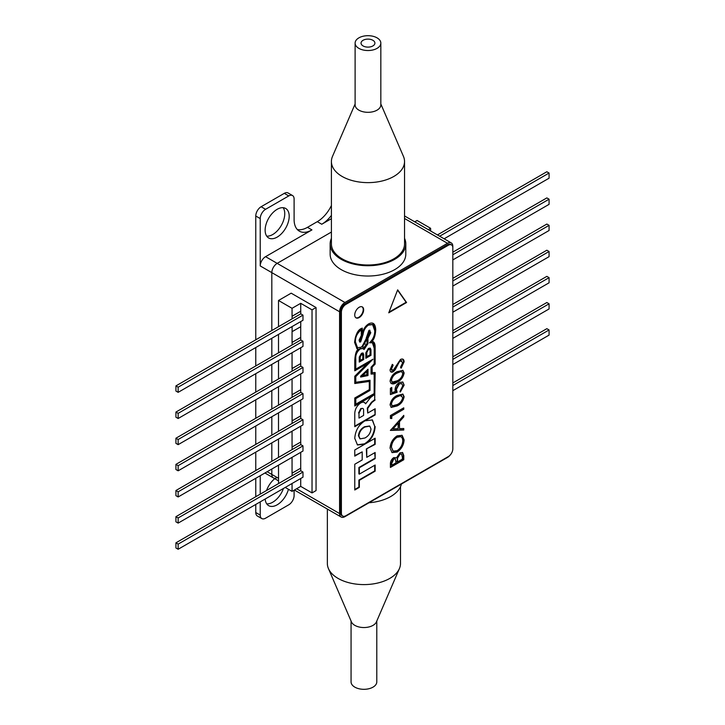 <?xml version="1.0" encoding="UTF-8"?>
<svg xmlns="http://www.w3.org/2000/svg" width="725" height="725" viewBox="0 0 725 725"><rect width="100%" height="100%" fill="white"/><g stroke="black" fill="none" stroke-linecap="round" stroke-linejoin="round"><path stroke-width="1.09" d="M288.441 489.284A17.019 9.833 -60 0 1 277.167 504.808A17.019 9.833 -60 0 1 268.658 505.651A17.019 9.833 -60 0 1 265.178 499.017M266.728 503.848A17.019 9.833 120 0 0 272.709 502.235A17.019 9.833 120 0 0 283.43 488.478M277.167 237.111A17.019 9.833 120 0 0 288.287 222.104A17.019 9.833 120 0 0 285.677 208.465A17.019 9.833 120 0 0 277.167 209.308A17.019 9.833 120 0 0 266.048 224.315A17.019 9.833 120 0 0 268.658 237.954A17.019 9.833 120 0 0 277.167 237.111M266.728 236.151A17.019 9.833 120 0 0 272.709 234.538A17.019 9.833 120 0 0 283.158 207.694M288.758 195.922L284.3 193.348A7.567 4.368 -60 0 1 288.088 192.977L292.547 195.551A7.567 4.368 120 0 0 288.758 195.922L265.577 209.308A7.567 4.368 120 0 0 260.23 218.578L260.23 265.939A7.567 4.368 -60 0 1 265.577 256.668L311.94 229.907A25.221 14.563 -60 0 1 299.334 231.148A25.221 14.563 -60 0 1 294.105 219.602L294.105 199.012A7.567 4.368 120 0 0 292.547 195.551M260.23 218.578L255.771 216.005A7.567 4.368 -60 0 1 261.118 206.734L265.577 209.308M266.546 490.499A17.019 9.833 -60 0 1 274.748 478.69M294.105 490.191L294.105 495.537A7.567 4.368 120 0 1 288.758 504.808L265.577 518.194A7.567 4.368 -60 0 1 261.798 518.565A7.567 4.368 -60 0 1 260.23 515.103L260.23 501.872M261.798 518.565L257.339 515.992A7.567 4.368 -60 0 1 255.771 512.53L260.23 515.103M264.924 473.008L273.388 477.893A7.567 4.368 -60 0 1 271.821 474.431L271.821 469.03L271.821 474.431A7.567 4.368 120 0 0 273.388 477.893A7.567 4.368 120 0 0 277.167 477.521M331.407 215.388A25.221 14.563 -60 0 1 321.755 224.243L331.407 218.669M297.304 229.517A25.221 14.563 120 0 0 307.482 227.333L317.296 221.669A25.221 14.563 120 0 0 331.407 205.51M364.992 344.212L364.992 343.124M364.811 426.925L362.074 428.502L364.811 426.925M265.577 256.668L277.167 263.365L331.407 232.054L277.167 263.365A7.567 4.368 120 0 0 271.821 272.627L271.821 330.546L271.821 272.627A7.567 4.368 -60 0 1 277.167 263.365L344.937 302.488A7.567 4.368 120 0 0 339.581 311.759L339.581 513.554A7.567 4.368 120 0 0 341.149 517.025A7.567 4.368 120 0 0 344.937 516.644L447.479 457.448A7.567 4.368 120 0 0 450.035 455.218M271.821 338.267L271.821 356.7L271.821 338.267M271.821 364.421L271.821 382.845L271.821 364.421M271.821 390.576L271.821 409L271.821 390.576M271.821 416.721L271.821 435.154L271.821 416.721M271.821 442.875L271.821 461.308L271.821 442.875M260.23 475.718L260.23 494.151M255.771 216.005L255.771 339.808M255.771 347.538L255.771 365.962M255.771 373.683L255.771 392.116M255.771 399.837L255.771 418.271M255.771 425.992L255.771 444.416M255.771 452.146L255.771 470.57M255.771 478.292L255.771 496.725M255.771 504.446L255.771 512.53M284.3 193.348L261.118 206.734M316.046 307.536L312.031 309.847L312.031 492.918L316.046 490.598L316.046 307.536L291.169 293.172L278.509 300.485L278.509 326.685M342.698 516.046L341.792 515.529A6.308 3.643 -60 0 1 340.487 512.638L341.393 513.164A6.308 3.643 120 0 0 342.698 516.046A6.308 3.643 120 0 0 345.852 515.738L448.367 456.551A6.308 3.643 120 0 0 452.826 448.829L452.826 246.373A7.567 4.368 120 0 0 451.258 242.911A7.567 4.368 120 0 0 447.479 243.283L404.541 218.497M344.937 302.488L447.479 243.283M430.623 231.003L430.623 228.302L428.294 229.653M414.736 221.832L417.065 220.482L430.623 228.302M391.192 418.488L391.781 418.144M452.826 390.675L549.079 335.104L549.079 329.957L546.849 328.67L452.826 382.954M549.079 329.957L452.826 385.528M452.826 364.521L549.079 308.95L549.079 303.802L546.849 302.515L452.826 356.8M549.079 303.802L452.826 359.373M452.826 338.376L549.079 282.795L549.079 277.648L546.849 276.361L452.826 330.654M549.079 277.648L452.826 333.228M452.826 312.221L549.079 256.65L549.079 251.502L452.826 307.074M549.079 251.502L546.849 250.216L452.826 304.5M452.826 286.067L549.079 230.496L549.079 225.348L452.826 280.919M549.079 225.348L546.849 224.061L452.826 278.346M452.826 259.913L549.079 204.341L549.079 199.194L452.826 254.765M549.079 199.194L546.849 197.907L452.826 252.191M444.117 238.788L549.079 178.196L549.079 173.039L439.658 236.214M549.079 173.039L546.849 171.752L437.429 234.927M278.554 483.575L278.509 465.169M278.509 457.448L278.509 439.015M278.509 431.293L278.509 412.86M278.509 405.139L278.509 386.715M278.509 378.985L278.509 360.561M278.509 352.839L278.509 334.406M312.031 492.918L300.712 486.375L292.057 491.369L285.233 487.436M292.057 491.369L292.057 483.493M300.712 486.375L300.712 478.5M300.748 478.473L292.103 483.466M175.921 542.826L178.151 544.112L302.978 472.038L302.978 477.186L178.151 549.26L175.921 547.973L175.921 542.826L300.748 470.752L300.748 468.178L292.103 473.171L292.103 475.745M300.748 468.178L292.057 473.144L292.057 457.339M300.712 468.151L300.712 452.346M300.748 452.318L292.103 457.312M175.921 516.671L178.151 517.958L302.978 445.884L302.978 451.032L178.151 523.106L175.921 521.819L175.921 516.671L300.748 444.597L300.748 442.023L292.103 447.017L292.103 449.591M300.748 442.023L292.057 446.99L292.057 431.194M300.712 441.996L300.712 426.2M300.748 426.173L292.103 431.167M175.921 490.517L178.151 491.804L302.978 419.739L302.978 424.886L178.151 496.951L175.921 495.664L175.921 490.517L300.748 418.452L300.748 415.878L292.103 420.872L292.103 423.445M300.748 400.019L292.103 405.012M175.921 464.372L178.151 465.658L302.978 393.584L302.978 398.732L178.151 470.806L175.921 469.519L175.921 464.372L300.748 392.298L300.748 389.724L292.103 394.717L292.103 397.291M300.748 389.724L292.057 394.69L292.057 378.885M300.712 389.697L300.712 373.892M300.748 373.864L292.103 378.858M178.151 444.652L178.151 439.504L302.978 367.43L302.978 372.577L178.151 444.652L175.921 443.365L175.921 438.217L300.748 366.143L300.748 363.569L292.103 368.563L292.103 371.137M300.748 363.569L292.057 368.536L292.057 352.731M300.712 363.542L300.712 347.737M300.748 347.71L292.103 352.703M175.921 412.063L178.151 413.35L302.978 341.276L302.978 346.423L178.151 418.497L175.921 417.21L175.921 412.063L300.748 339.989L300.748 337.415L292.103 342.408L292.103 344.982M300.748 337.415L292.057 342.39L292.057 331.678L300.748 326.712L300.748 321.565M300.712 337.397L300.712 326.739M175.921 385.908L178.151 387.195L302.978 315.13L302.978 320.278L178.151 392.343L175.921 391.056L175.921 385.908L300.748 313.843L300.748 311.27L292.103 316.263L292.103 318.837M292.103 326.558L292.103 331.706M300.748 311.27L300.712 303.313L292.057 308.306L278.509 300.485M300.748 415.878L300.712 400.046M312.031 309.847L300.712 303.313M300.712 311.243L292.057 316.236L292.057 308.306M292.103 420.872L292.057 405.039M300.712 415.851L292.057 420.844M300.748 470.752L302.978 472.038M178.151 549.26L178.151 544.112M300.748 444.597L302.978 445.884M178.151 523.106L178.151 517.958M300.748 418.452L302.978 419.739M178.151 496.951L178.151 491.804M300.748 392.298L302.978 393.584M178.151 470.806L178.151 465.658M175.921 438.217L178.151 439.504M300.748 366.143L302.978 367.43M300.748 339.989L302.978 341.276M178.151 418.497L178.151 413.35M300.748 313.843L302.978 315.13M178.151 392.343L178.151 387.195M359.201 307.255A6.308 3.643 120 0 0 355.078 312.81A6.308 3.643 120 0 0 356.048 317.867A6.308 3.643 120 0 0 359.201 317.55A6.308 3.643 120 0 0 363.316 311.995A6.308 3.643 120 0 0 362.355 306.947A6.308 3.643 120 0 0 359.201 307.255M355.83 317.722A6.308 3.643 120 0 0 358.757 317.296A6.308 3.643 120 0 0 362.808 311.94A6.308 3.643 120 0 0 362.119 306.829M367.14 337.877L369.043 331.678L369.723 334.288L367.14 337.877L366.696 337.614L368.599 331.425L369.388 331.624M368.599 331.425L369.206 331.434M363.705 359.509L359.247 362.083L359.247 357.144L361.494 353.247L363.062 353.021L363.705 354.579L363.705 359.509L359.247 361.567M362.799 358.947L362.799 355.513L361.521 354.425L360.225 356.99L360.225 360.434L362.799 358.947M362.101 354.253L361.521 354.425M361.077 354.172L359.781 356.736L360.225 356.99M359.781 356.736L359.781 360.18L360.225 359.917M362.817 352.93L363.261 359.247M370.094 350.655L369.56 349.287L368.454 349.432L366.796 352.558L366.796 356.673L370.094 354.77L370.094 350.655M369.315 349.205L368.01 349.169L366.343 352.305L366.796 356.673M365.835 357.76L370.973 355.313L370.973 349.831L370.257 348.145L368.418 348.417L365.835 352.803L365.835 358.277L370.973 355.313M370.022 348.045L370.529 355.06M359.509 341.856L360.216 341.665L362.636 334.098C363.116 330.237 364.874 327.156 367.928 324.882L372.36 324.456M359.093 340.143L359.718 342.028L360.66 341.919L363.08 334.361C363.56 330.491 365.318 327.419 368.373 325.135L372.587 324.573L374.752 330.718C374.789 335.448 373.022 339.481 369.469 342.816L372.378 342.726L374.2 348.281L374.2 363.823L371.073 367.212L371.073 374.082L374.173 373.91L374.173 393.566L355.785 404.188L355.785 398.641L370.013 390.422L370.013 380.235L355.785 382.265L355.785 376.638L372.931 359.228L355.785 369.134L355.785 359.183C355.377 355.023 356.908 351.58 360.379 348.843L363.189 348.58L364.077 349.504L367.956 343.632L367.956 338.33L370.81 332.666L368.934 330.355L366.261 338.004C365.808 341.856 364.05 344.955 360.968 347.284L357.516 347.665L355.395 341.837C355.295 336.953 357.271 332.974 361.304 329.902L361.304 335.439L359.093 340.143M370.149 342.218L372.152 342.617M371.073 373.801L374.173 373.91M355.785 403.671L355.785 404.188M355.332 403.925L355.332 398.388L370.013 390.422M355.332 398.388L355.785 398.641M369.569 390.168L369.569 380.299M355.785 376.638L355.785 382.265M355.332 376.375L371.309 360.171M355.785 359.183L355.785 369.134M355.332 358.929C354.933 354.77 356.464 351.317 359.935 348.589L362.962 348.471M363.633 349.251L367.512 343.369L367.956 343.632M367.512 343.369L367.512 338.077L367.956 338.33M367.512 338.077L370.366 332.403L370.81 332.666M357.298 347.529L354.951 341.575C354.851 336.69 356.818 332.712 360.86 329.639L361.304 329.902M367.992 375.568L360.624 377.045L360.624 376.175L367.992 369.243L367.992 375.568L367.548 369.659M360.624 376.692L367.548 375.314M367.004 371.372L362.563 375.55L367.004 374.644L366.56 371.118L362.119 375.287L362.563 375.55M366.85 339.228L367.104 343.396L364.004 347.456L362.355 347.094L366.85 339.228M363.551 347.202L361.911 346.84L366.66 337.787L366.66 340.052M359.002 418.089L363.597 415.434L363.597 410.268C363.569 408.411 362.772 407.93 361.204 408.809L359.002 413.187L359.002 418.089L359.002 413.187M360.706 340.696L360.316 339.019L362.002 336.201L360.706 340.696M360.443 340.297L359.872 338.765L360.787 336.445L362.002 336.201M361.558 335.947L361.44 336.545M354.77 383.199L369.297 381.459L369.297 389.624L354.77 398.007L354.77 406.009L374.2 394.799L354.77 405.493M354.77 370.303L367.466 363.488L354.77 376.248L354.77 383.516L369.297 381.459M356.791 348.58L358.458 349.16C356.41 350.103 355.178 353.854 354.77 360.425L354.77 370.819L367.466 363.488M374.707 372.587L374.707 399.702L375.151 372.532L371.708 372.614L371.708 366.904L374.707 363.832L375.151 364.086L375.151 346.505C375.006 343.161 373.928 341.466 371.925 341.421L371.481 341.167C373.692 339.155 374.961 335.258 375.278 329.476L375.722 329.73C375.387 323.758 373.067 321.782 368.771 323.803C365.101 326.096 362.962 329.639 362.355 334.433L362.292 328.144C358.241 329.186 355.667 333.935 354.579 342.39L357.008 348.716L358.458 349.16M362.31 332.376L362.31 334.406M371.925 341.421C374.136 339.409 375.405 335.512 375.722 329.73M374.707 363.832L375.151 346.505M371.708 366.904L372.152 367.167L375.151 364.086M372.152 372.868L372.152 367.167M374.707 399.702L371.454 402.275L371.898 402.538L367.729 408.383L367.729 413.051L375.151 408.764L375.151 414.917L354.77 426.69L354.77 414.646C354.625 409.879 356.537 406.018 360.506 403.055C362.899 401.668 364.603 401.922 365.618 403.816L370.557 397.517L374.2 394.799M371.454 402.275L367.285 408.13L367.729 413.051M374.707 409.027L375.151 414.917M374.707 414.664L354.77 426.173M364.312 402.393L365.581 403.725M374.707 346.251L372.994 341.575M375.278 329.476L372.994 323.287M361.902 334.171L361.847 328.407M362.727 408.411L360.76 408.556L358.558 412.933M370.366 332.403L369.795 330.147M366.759 449.219L366.759 457.33L375.151 452.482L375.151 458.635L359.337 467.77L359.337 474.15L375.151 465.024L375.151 471.177L359.337 480.312L359.337 487.363L354.77 490L354.77 464.245L362.192 459.967L362.192 451.856L354.77 456.143L354.77 449.98L375.151 438.217L375.151 444.371L366.315 448.956L366.759 457.33M374.707 452.735L375.151 458.635M374.707 458.381L358.893 467.507L359.337 467.77M374.707 438.471L374.707 444.117L366.315 448.956M362.192 451.856L354.77 455.626M374.707 465.278L374.707 470.924L358.893 480.05L358.893 487.1L354.77 489.484M358.893 467.507L358.893 473.896L359.337 473.642M364.938 437.991C368.472 436.106 370.493 433.106 370.992 429.001L369.786 426.11L364.938 426.998C361.413 428.883 359.392 431.882 358.893 435.988L360.098 438.888L364.938 437.991M369.551 425.992L364.494 426.744C360.968 428.629 358.947 431.62 358.44 435.734L358.893 435.988M358.44 435.734L359.881 438.743M372.197 419.811L374.707 426.3C374.154 434.039 370.747 439.876 364.503 443.818L357.28 444.842M375.151 426.563C374.598 434.293 371.2 440.129 364.947 444.081L357.498 444.978L354.77 438.371C355.304 430.641 358.703 424.787 364.974 420.817L372.423 419.938L374.707 426.3M388.999 312.149L406.127 302.262L397.563 290.082M397.663 289.837L388.745 312.819L406.58 302.524L397.663 289.837M406.127 302.262L406.58 302.524M402.756 373.728L401.904 371.898L400.463 371.735L397.101 373.094C394.146 374.444 392.261 376.828 391.437 380.263L392.307 382.093L397.101 380.815C400.055 379.538 401.949 377.172 402.756 373.728M401.668 371.789L400.463 371.735M400.01 371.481L396.647 372.84C393.702 374.191 391.817 376.574 390.993 380L391.437 380.263M390.993 380L392.098 381.948M396.647 372.84L397.101 373.094M402.701 370.248L403.68 372.722C402.792 377.127 400.445 380.199 396.657 381.939L391.011 383.507M397.101 371.708L402.928 370.357L404.124 372.976C403.236 377.381 400.898 380.453 397.101 382.202C393.303 384.848 390.956 384.477 390.068 381.096C390.938 376.656 393.285 373.52 397.101 371.708M400.463 395.497L397.101 396.856C394.146 398.206 392.261 400.59 391.437 404.015L392.307 405.855L397.101 404.577C400.055 403.29 401.949 400.934 402.756 397.481L400.01 395.243L397.101 396.856M396.647 396.593C393.702 397.943 391.817 400.336 390.993 403.762L391.437 404.015M390.993 403.762L392.098 405.71M401.668 395.551L400.01 395.243M402.701 394.01L403.68 396.484C402.792 400.889 400.445 403.961 396.657 405.701L391.011 407.269M397.101 405.955L391.219 407.414L390.068 404.858C390.938 400.417 393.285 397.282 397.101 395.46L402.928 394.119L404.124 396.738C403.236 401.142 400.898 404.215 397.101 405.955L396.657 405.701M399.493 421.633L399.493 428.629L403.78 428.502L403.78 430.016L390.413 430.414L403.78 415.371L403.78 416.875L399.493 421.633L399.049 421.37L399.493 428.629M403.336 428.52L403.78 430.016M403.336 429.762L390.476 430.142M393.013 428.828L398.125 428.674L398.125 423.155L393.013 428.828L392.569 428.566L397.681 422.892L398.125 423.155M403.336 415.86L403.336 416.612L399.049 421.37M390.413 467.444L390.413 464.426C390.258 461.644 391.364 459.369 393.72 457.611L396.566 457.747L399.992 452.799L402.611 452.545L403.78 455.545L403.78 459.722L390.413 467.444M391.781 463.384L391.781 465.26L396.067 462.786L395.261 458.843L393.748 458.979L391.781 463.384M395.025 458.735L393.748 458.979M402.411 457.149L401.568 454.067L399.992 454.185L397.599 458.1L397.436 461.997L402.411 459.124L402.411 457.149M401.333 453.959L399.992 454.185M399.538 453.932L397.155 457.837L397.599 458.1M397.155 457.837L397.436 461.082M396.992 460.819L396.992 461.743L397.436 461.481M393.303 458.726L391.337 463.121L391.337 465.006L391.781 464.752M402.375 452.427L403.336 455.282L403.336 459.46L390.413 466.927M340.487 512.638L340.487 311.623A6.308 3.643 -60 0 1 344.946 303.902L447.461 244.724A6.308 3.643 -60 0 1 450.615 244.407L451.521 244.932A6.308 3.643 120 0 0 448.367 245.24L345.852 304.428A6.308 3.643 120 0 0 341.393 312.149L340.487 311.623M341.393 513.164L341.393 312.149M452.826 247.814A6.308 3.643 120 0 0 451.521 244.932M391.437 447.28L393.167 451.104L397.146 450.678C400.617 448.258 402.484 444.942 402.756 440.746C402.493 436.785 400.608 435.616 397.092 437.248C393.603 439.685 391.718 443.029 391.437 447.28L392.959 450.968M400.807 436.686L397.092 437.248M396.638 436.994C393.158 439.432 391.273 442.776 390.993 447.017M401.868 435.227L403.68 439.64C403.317 444.806 400.988 448.857 396.711 451.802L391.862 452.472M390.068 448.141C390.413 442.912 392.751 438.824 397.092 435.861L402.103 435.344L404.124 439.894C403.762 445.059 401.433 449.119 397.155 452.065L392.08 452.618L390.068 448.141M403.78 409.226L391.781 416.159L391.781 418.533L390.413 418.425L390.413 415.561L403.78 407.84L403.78 409.226L391.781 416.159M391.337 415.905L391.337 418.28L390.413 418.198M403.336 408.103L403.336 408.972M391.781 387.449L391.781 392.705L395.297 391.5L395.034 389.833C395.279 386.633 396.738 384.168 399.412 382.447L402.855 382.03L404.124 385.111L400.354 391.998L400.354 390.621L402.756 385.827L401.75 383.597L399.366 383.86L396.412 389.289L397.101 392.298L390.413 394.581L390.413 388.237L391.781 387.449M391.337 387.703L391.781 392.705M402.62 381.921L404.124 385.111M401.514 383.489L399.366 383.86M398.913 383.607L395.968 389.035L396.647 392.044L390.413 394.164M403.68 384.857L399.91 391.745M396.647 392.044L397.101 392.298M390.068 369.786L392.334 364.358L393.149 365.137L391.437 369.143L393.131 370.43L400.508 359.446C402.747 358.458 403.961 359.237 404.124 361.766L401.206 368.146L400.526 367.231L402.756 362.554L400.49 360.842L399.176 362.147L395.225 369.75L393.186 371.789C391.228 372.677 390.195 372.007 390.068 369.786M402.756 359.111L403.68 361.503L400.762 367.892M392.261 364.458L392.705 364.883L390.993 368.889L391.799 370.384M401.75 360.597L400.046 360.579L398.732 361.893L394.781 369.487L392.742 371.526L390.811 371.871M375.151 399.964L371.898 402.538M331.407 238.289A37.827 21.841 0 0 0 330.147 243.881A37.827 21.841 0 0 0 341.221 259.333A37.827 21.841 0 0 0 382.456 264.063A37.827 21.841 0 0 0 405.801 243.881A37.827 21.841 0 0 0 404.541 238.289M330.147 243.881L330.147 254.176A37.827 21.841 0 0 0 341.221 269.627A37.827 21.841 0 0 0 382.456 274.358A37.827 21.841 0 0 0 405.801 254.176L405.801 243.881M401.414 484.037A37.827 21.841 180 0 1 368.989 502.76M355.114 43.11L355.114 104.889A12.86 7.422 0 0 0 363.053 111.75A12.86 7.422 0 0 0 377.072 110.137A12.86 7.422 0 0 0 380.833 104.889L380.833 43.11A12.86 7.422 0 0 0 372.895 36.25A12.86 7.422 0 0 0 358.884 37.863A12.86 7.422 0 0 0 355.114 43.11A12.86 7.422 0 0 0 363.053 49.971A12.86 7.422 0 0 0 377.072 48.358A12.86 7.422 0 0 0 380.833 43.11M355.114 103.974L332.494 156.41A36.567 21.116 0 0 0 331.407 161.512A36.567 21.116 0 0 0 353.981 181.023A36.567 21.116 0 0 0 393.829 176.447A36.567 21.116 0 0 0 404.541 161.512A36.567 21.116 0 0 0 403.462 156.41L380.833 103.974M331.407 161.512L331.407 243.881A36.567 21.116 0 0 0 353.981 263.392A36.567 21.116 0 0 0 393.829 258.816A36.567 21.116 0 0 0 404.541 243.881L404.541 161.512M372.877 45.938A6.933 4.006 0 0 0 374.907 43.11A6.933 4.006 0 0 0 370.629 39.413A6.933 4.006 0 0 0 363.071 40.283A6.933 4.006 0 0 0 361.041 43.11A6.933 4.006 0 0 0 365.318 46.808A6.933 4.006 0 0 0 372.877 45.938M400.499 486.711L400.499 563.488A36.567 21.116 180 0 1 399.412 568.59L376.411 621.905A12.86 7.422 180 0 1 373.022 625.367A12.86 7.422 180 0 1 360.488 627.27A12.86 7.422 180 0 1 351.444 621.905L328.443 568.59A36.567 21.116 180 0 1 327.356 563.488L327.356 509.059M376.792 621.026L376.792 681.89A12.86 7.422 180 0 1 373.022 687.137A12.86 7.422 180 0 1 359.002 688.75A12.86 7.422 180 0 1 351.063 681.89L351.063 621.026M399.412 568.59A36.567 21.116 180 0 1 389.787 578.414A36.567 21.116 180 0 1 354.153 583.824A36.567 21.116 180 0 1 328.443 568.59M267.135 471.73L278.509 478.292M321.755 224.243L317.296 221.669M339.581 311.759L260.23 265.939M307.482 227.333L311.94 229.907M296.607 488.741L339.581 513.554M366.343 352.305L366.796 352.558M344.946 303.902L345.852 304.428M448.367 245.24L447.461 244.724M273.388 477.893L278.509 480.856M294.386 490.028L341.149 517.025M404.541 215.941L451.258 242.911M357.062 347.411L357.516 347.665M392.307 382.093L391.853 381.839M392.307 405.855L391.853 405.601"/></g></svg>
